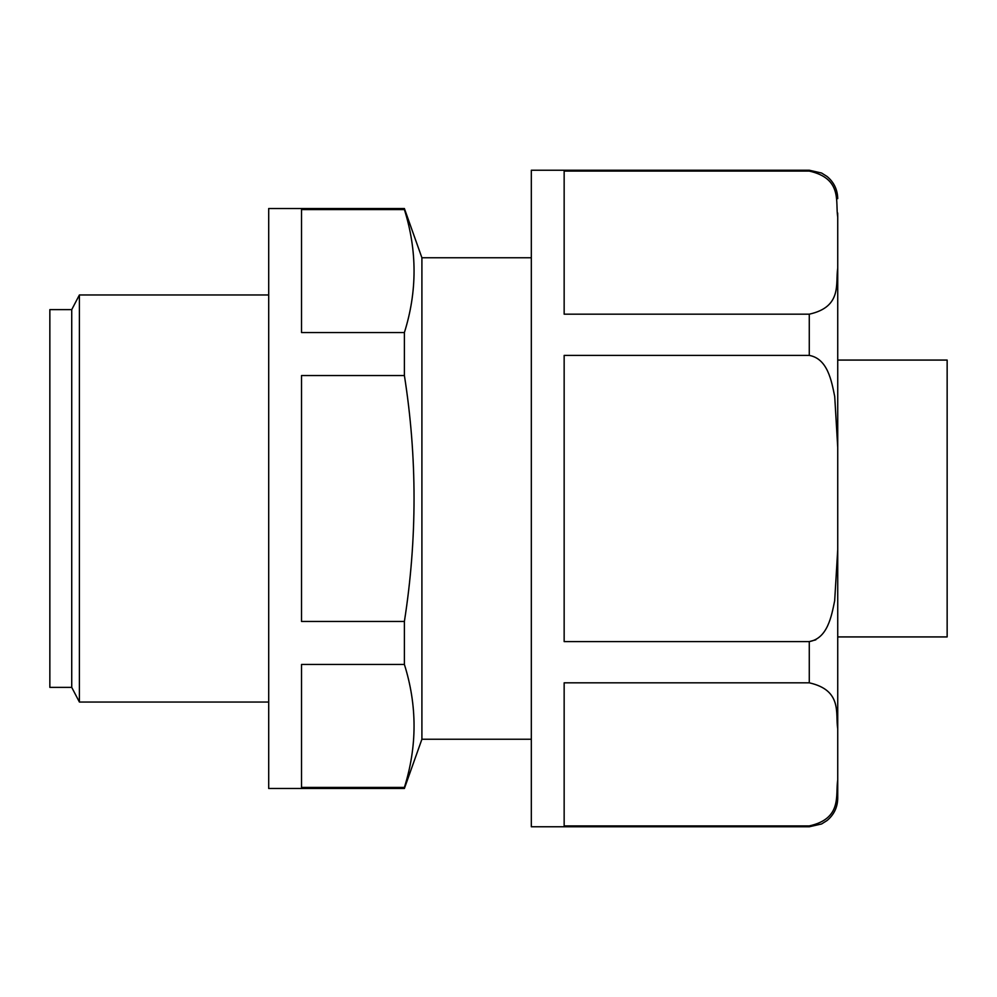 <?xml version="1.0" encoding="UTF-8"?>
<svg xmlns="http://www.w3.org/2000/svg" width="997" height="997" viewBox="0 0 997 997"><rect width="100%" height="100%" fill="white"/><g stroke="black" fill="none" stroke-linecap="round" stroke-linejoin="round"><path stroke-width="1.5" d="M404.396 621.455C417.257 539.178 417.257 457.212 404.396 375.545L301.53 375.545L301.53 621.455L404.396 621.455L404.396 664.463C417.269 705.452 417.269 746.429 404.396 787.418L404.396 788.477L268.704 788.477L268.704 208.523L404.396 208.523L404.396 209.582C417.269 250.571 417.269 291.548 404.396 332.537L404.396 375.545M404.396 332.537L301.53 332.537L301.53 209.582L404.396 209.582M404.396 787.418L301.53 787.418L301.53 664.463L404.396 664.463M837.729 549.546L837.729 779.891C835.299 795.157 842.577 818.537 809.277 825.915L564.152 825.915L564.152 682.82L809.277 682.82L809.277 641.594L564.152 641.594L564.152 355.406L809.277 355.406C827.772 358.746 831.573 381.166 834.713 396.47L837.729 447.454L837.729 549.546L834.676 600.742C831.56 616.009 827.61 638.392 809.277 641.594L815.833 639.825M809.277 682.82C842.752 690.385 835.237 713.615 837.729 728.844L837.679 724.769M837.729 217.109L837.729 268.156C835.299 283.422 842.577 306.802 809.277 314.18L564.152 314.18L564.152 171.085L809.277 171.085C842.752 178.637 835.237 201.88 837.729 217.109L837.679 213.022M531.326 257.762L421.905 257.762L421.905 739.238L404.396 788.477M809.277 171.085L809.277 170.225L531.326 170.225L531.326 826.775L809.277 826.775L821.59 823.971L827.061 820.531C833.978 814.748 837.53 807.346 837.729 798.335L837.729 779.891L837.729 798.335M837.729 360.079L947.15 360.079L947.15 636.921L837.729 636.921M837.729 268.156L837.729 447.454M837.729 312.472L837.729 684.528M71.734 309.631L49.85 309.631L49.85 687.369L71.734 687.369L79.399 702.038L79.399 294.962L71.734 309.631L71.734 687.369M809.277 314.18L809.277 355.406M809.277 825.915L809.277 826.775M421.905 257.762L404.396 208.523M531.326 739.238L421.905 739.238M809.277 170.225L821.59 173.029L827.061 176.469C833.978 182.252 837.53 189.654 837.729 198.665M268.704 294.962L79.399 294.962M268.704 702.038L79.399 702.038"/></g></svg>
